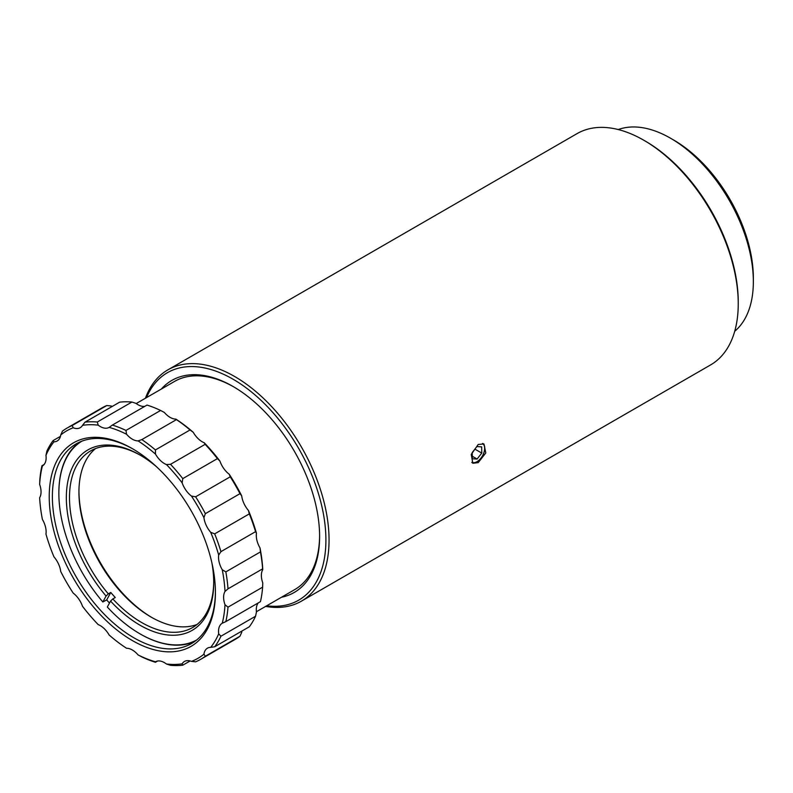 <?xml version="1.0" encoding="UTF-8"?>
<svg xmlns="http://www.w3.org/2000/svg" width="793" height="793" viewBox="0 0 793 793"><rect width="100%" height="100%" fill="white"/><g stroke="black" fill="none" stroke-linecap="round" stroke-linejoin="round"><path stroke-width="1.19" d="M471.805 462.339A10.854 6.265 120 0 0 477.148 461.585A10.854 6.265 120 0 0 484.077 452.109A10.854 6.265 120 0 0 482.531 443.475M483.135 443.624A11.132 6.423 -60 0 1 483.968 452.605A11.132 6.423 -60 0 1 477.039 461.734A11.132 6.423 -60 0 1 476.88 461.833A11.132 6.423 -60 0 1 472.152 462.745M78.943 491.234A104.21 60.169 -120 0 0 84.524 526.037A104.21 60.169 -120 0 0 151.83 617.489M140.827 455.509A101.98 58.88 -120 0 0 90.62 450.91A101.98 58.88 -120 0 0 76.525 465.788A101.98 58.88 -120 0 0 108.324 593.878L106.074 596.039A104.21 60.169 60 0 1 73.531 465.094A104.21 60.169 60 0 1 140.034 455.053A104.21 60.169 60 0 1 156.152 466.413M211.939 563.04A104.21 60.169 60 0 1 213.723 582.677A104.21 60.169 60 0 1 110.554 601.094L112.814 598.943A101.98 58.88 -120 0 0 192.6 627.541A101.98 58.88 -120 0 0 206.686 612.662A101.98 58.88 -120 0 0 213.713 581.765M197.1 624.438A101.98 58.88 60 0 1 151.047 617.043A101.98 58.88 60 0 1 78.933 492.136A101.98 58.88 60 0 1 85.971 460.336A101.98 58.88 60 0 1 95.556 448.56M673.713 140.064L670.571 138.24L673.713 140.064A112.616 65.026 60 0 1 753.35 277.996L753.35 281.624A117.077 67.593 -120 0 0 670.571 138.24L670.571 138.24A117.077 67.593 -120 0 0 618.243 129.556M734.715 331.296A117.077 67.593 -120 0 0 753.35 281.624M645.393 141.154L643.817 140.242L645.383 141.154A131.321 75.821 60 0 1 645.393 141.154A131.321 75.821 60 0 1 738.243 301.984L738.243 303.798A133.541 77.099 -120 0 0 643.817 140.242L643.817 140.242A133.541 77.099 -120 0 0 577.046 133.63L167.848 369.875A133.541 77.099 60 0 1 234.619 376.487A133.541 77.099 60 0 1 321.869 494.168A133.541 77.099 60 0 1 301.39 601.173A133.541 77.099 60 0 1 265.615 606.407M301.39 601.173L710.587 364.929A133.541 77.099 -120 0 0 738.243 303.798M266.686 605.793A131.321 75.821 -120 0 0 324.317 519.365A131.321 75.821 -120 0 0 233.053 379.213A131.321 75.821 -120 0 0 146.507 397.62M161.336 389.056A122.409 70.676 60 0 1 233.053 386.478L233.053 386.478A122.409 70.676 60 0 1 319.609 536.405A122.409 70.676 60 0 1 281.525 597.228M233.846 386.944A120.189 69.388 -120 0 0 174.529 381.433L136.227 403.548M478.238 444.447L483.968 443.991L485.782 452.972L478.238 462.616L472.836 463.261L471.24 454.419L478.238 444.447M157.579 661.035L155.428 662.274A133.541 77.099 60 0 1 141.828 656.911L138.081 654.919A17.803 10.279 -120 0 0 126.563 648.268A131.321 75.821 -120 0 1 109.166 635.044A17.803 10.279 -120 0 0 98.213 624.606A131.321 75.821 -120 0 1 82.512 606.308A17.803 10.279 -120 0 0 73.194 593.105A131.321 75.821 -120 0 1 60.734 571.535A17.803 10.279 -120 0 0 53.964 556.864A131.321 75.821 -120 0 1 45.964 534.115A17.803 10.279 -120 0 0 46.133 531.885A17.803 10.279 -120 0 0 42.406 519.415A131.321 75.821 -120 0 1 39.65 497.726A17.803 10.279 -120 0 0 41.048 491.878A17.803 10.279 -120 0 0 39.65 484.424L39.809 480.191A133.541 77.099 60 0 1 41.96 465.729L42.406 465.927A17.803 10.279 -120 0 0 42.445 465.907A17.803 10.279 -120 0 0 46.133 457.749A17.803 10.279 -120 0 0 45.964 455.331L46.866 451.138A133.541 77.099 60 0 1 53.111 440.581L60.456 436.338M72.173 425.524L73.194 427.774A131.321 75.821 -120 0 0 60.734 434.97L62.439 431.144A133.541 77.099 60 0 1 67.127 428.022A133.541 77.099 60 0 1 72.173 425.524L106.797 405.53A133.541 77.099 -120 0 0 101.752 408.038L67.127 428.022M215.418 592.559A117.513 67.851 60 0 1 132.322 640.536A117.513 67.851 60 0 1 49.225 496.606A117.513 67.851 60 0 1 132.332 448.63A117.513 67.851 60 0 1 215.418 592.559M133.115 449.096A115.292 66.562 -120 0 0 76.257 443.832A115.292 66.562 -120 0 0 52.378 496.606A115.292 66.562 -120 0 0 102.703 612.632A115.292 66.562 -120 0 0 191.549 643.519A115.292 66.562 -120 0 0 215.418 591.647M58.86 493.068A115.292 66.562 60 0 1 58.86 492.869A115.292 66.562 60 0 1 79.587 442.117M81.867 441.166A114.797 66.285 -120 0 0 58.86 493.266A114.797 66.285 -120 0 0 102.842 601.976L106.718 599.934A115.292 66.562 -120 0 0 109.484 603.086M194.691 641.487A115.292 66.562 60 0 1 140.381 634.073A115.292 66.562 60 0 1 140.202 633.964M182.786 665.188A133.541 77.099 60 0 1 170.525 665.317L166.441 663.999A131.321 75.821 -120 0 0 182.142 663.83L182.786 665.188L190.132 660.946M41.96 465.729L44.101 464.49M217.411 458.622A133.541 77.099 -120 0 0 205.149 444.328L170.525 464.311A133.541 77.099 60 0 1 182.786 478.615L217.411 458.622L219.909 461.05A17.803 10.279 -120 0 0 229.227 474.254A131.321 75.821 60 0 1 241.687 495.823L239.982 493.672A133.541 77.099 -120 0 0 230.248 476.801L195.623 496.795A133.541 77.099 60 0 1 205.357 513.656L239.982 493.672M255.564 531.647A133.541 77.099 -120 0 0 249.309 513.874L214.685 533.867A133.541 77.099 60 0 1 220.94 551.641L255.564 531.647L256.456 533.243A17.803 10.279 -120 0 0 260.015 547.943A131.321 75.821 60 0 1 262.77 569.632L262.622 568.849A133.541 77.099 -120 0 0 260.461 551.908L225.836 571.892A133.541 77.099 60 0 1 227.997 588.842L262.622 568.849M260.461 601.629A133.541 77.099 -120 0 0 262.622 587.167L227.997 607.16A133.541 77.099 60 0 1 225.836 621.623L260.461 601.629M249.309 626.777A133.541 77.099 -120 0 0 255.564 616.22L220.94 636.214A133.541 77.099 60 0 1 214.685 646.771L249.309 626.777M205.357 656.207A133.541 77.099 60 0 1 200.669 659.33A133.541 77.099 60 0 1 195.623 661.828L191.46 661.392A131.321 75.821 -120 0 0 203.92 654.195L205.357 656.207L239.982 636.214L241.687 632.388A17.803 10.279 -120 0 1 241.964 631.02M200.669 659.33L235.293 639.336A133.541 77.099 -120 0 0 239.982 636.214M131.906 402.041A133.541 77.099 -120 0 0 119.634 402.17L85.01 422.163A133.541 77.099 60 0 1 97.281 422.025L131.906 402.041L135.98 403.359A17.803 10.279 -120 0 0 144.841 406.323M160.592 410.457A133.541 77.099 -120 0 0 146.992 405.084L112.368 425.078A133.541 77.099 60 0 1 125.968 430.44L160.592 410.457L164.339 412.439A17.803 10.279 -120 0 0 175.858 419.091A131.321 75.821 60 0 1 193.254 432.314L190.052 429.955A133.541 77.099 -120 0 0 176.452 419.616L175.858 419.091M42.406 465.927A131.321 75.821 -120 0 0 39.65 484.424M138.081 654.919A131.321 75.821 -120 0 0 155.487 661.788L155.428 662.274M53.111 440.581L53.964 441.82A131.321 75.821 -120 0 0 45.964 455.331M155.428 449.938L155.487 454.121A131.321 75.821 -120 0 0 138.081 440.898L141.828 439.6A133.541 77.099 60 0 1 155.428 449.938L190.052 429.955M205.357 513.656L203.92 517.631A131.321 75.821 -120 0 0 191.46 496.061L195.623 496.795M220.94 551.641L218.69 555.05A131.321 75.821 -120 0 0 210.69 532.301L214.685 533.867M182.786 478.615L182.142 482.858A131.321 75.821 -120 0 0 166.441 464.559L170.525 464.311M225.836 621.623L222.248 623.239A131.321 75.821 -120 0 0 225.004 604.742L227.997 607.16M227.997 588.842L225.004 591.439A131.321 75.821 -120 0 0 222.248 569.751L225.836 571.892M97.281 422.025L98.213 425.167A131.321 75.821 -120 0 0 82.512 425.335L85.01 422.163M214.685 646.771L210.69 647.346A131.321 75.821 -120 0 0 218.69 633.835L220.94 636.214M230.248 476.801L229.227 474.254M249.309 513.874L248.457 510.494A131.321 75.821 60 0 1 256.456 533.243M260.461 551.908L260.015 547.943M262.622 587.167L262.77 582.934A17.803 10.279 -120 0 1 262.77 569.632M205.149 444.328L204.217 442.752A131.321 75.821 60 0 1 219.909 461.05M112.289 406.412A17.803 10.279 -120 0 1 110.961 405.966L106.797 405.53M166.441 663.999A17.803 10.279 -120 0 0 155.517 661.768A17.803 10.279 -120 0 0 155.487 661.788M191.46 661.392A17.803 10.279 -120 0 0 184.482 661.451A17.803 10.279 -120 0 0 182.142 663.83M210.69 647.346A17.803 10.279 -120 0 0 207.459 648.178A17.803 10.279 -120 0 0 203.92 654.195M222.248 623.239A17.803 10.279 -120 0 0 222.209 623.258A17.803 10.279 -120 0 0 218.69 633.835M225.004 591.439A17.803 10.279 -120 0 0 225.004 604.742M218.69 555.05A17.803 10.279 -120 0 0 222.248 569.751M203.92 517.631A17.803 10.279 -120 0 0 210.69 532.301M182.142 482.858A17.803 10.279 -120 0 0 191.46 496.061M155.487 454.121A17.803 10.279 -120 0 0 166.441 464.559M125.968 430.44L126.563 434.247A17.803 10.279 -120 0 0 138.081 440.898M126.563 434.247A131.321 75.821 -120 0 0 109.166 427.377L112.368 425.078M98.213 425.167A17.803 10.279 -120 0 0 109.127 427.397A17.803 10.279 -120 0 0 109.166 427.377M73.194 427.774A17.803 10.279 -120 0 0 80.172 427.724A17.803 10.279 -120 0 0 82.512 425.335M53.964 441.82A17.803 10.279 -120 0 0 57.195 440.987A17.803 10.279 -120 0 0 60.734 434.97M176.452 419.616L141.828 439.6M193.254 432.314A17.803 10.279 -120 0 0 204.217 442.752M241.687 495.823A17.803 10.279 -120 0 0 248.457 510.494M258.32 602.868A17.803 10.279 -120 0 0 256.456 612.027L255.564 616.22M256.417 611.72L294.718 589.605A120.189 69.388 -120 0 0 319.609 535.493M145.426 398.245A133.541 77.099 60 0 1 167.848 369.875M108.324 593.878L110.782 592.46A101.98 58.88 -120 0 0 115.263 597.525L112.814 598.943M110.554 601.094L107.333 607.041A114.797 66.285 -120 0 0 140.034 633.865A114.797 66.285 -120 0 0 196.654 639.991M106.074 596.039L102.842 601.976M110.782 592.46L106.718 599.934M481.767 453.09L481.658 446.856L476.88 446.578L472.212 452.535L472.321 458.76L477.099 459.038L481.767 453.09L474.888 449.116M472.281 456.253L477.099 459.038"/></g></svg>
